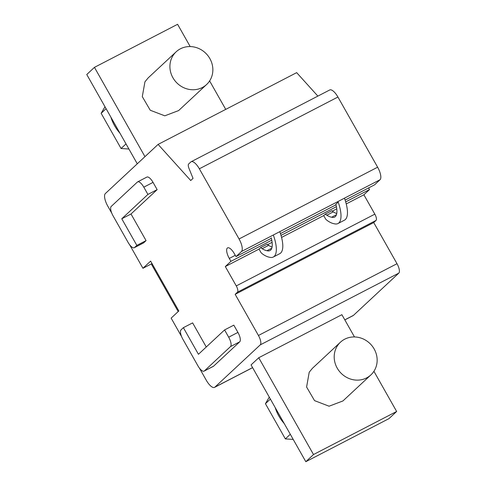 <?xml version="1.0" encoding="UTF-8"?>
<svg xmlns="http://www.w3.org/2000/svg" width="486" height="486" viewBox="0 0 486 486"><rect width="100%" height="100%" fill="white"/><g stroke="black" fill="none" stroke-linecap="round" stroke-linejoin="round"><path stroke-width="0.73" d="M178.198 311.562L151.687 264.7L152.318 264.111M152.021 263.582L142.945 268.284L150.63 261.122L178.83 310.967L171.145 318.13L181.624 336.658M317.868 96.106L296.667 72.645L158.096 144.409L105.353 193.55A11.172 4.07 -117.4 0 0 107.758 206.094L111.804 213.245M345.115 200.086L374.572 184.832L380.034 179.747A11.172 4.07 -117.4 0 0 377.628 167.202L337.928 97.024A11.172 4.07 -117.4 0 0 329.715 89.971L191.144 161.735A11.172 4.07 -117.4 0 0 190.804 161.978L188.665 163.97A5.583 2.035 -117.4 0 0 189.024 168.496L193.033 178.374L190.731 180.525L158.096 144.409M368.582 187.936L369.5 189.558L363.886 194.789L374.84 214.15L236.269 285.914A5.583 2.035 -117.4 0 1 237.466 292.183L235.163 294.334L258.437 335.474A8.377 3.05 -117.4 0 1 260.241 344.878L214.885 387.135A11.172 4.07 -117.4 0 1 214.545 387.378A11.172 4.07 -117.4 0 1 206.331 380.325L199.448 368.163M344.835 319.897L353.115 315.614A11.172 4.07 -117.4 0 0 353.456 315.371L398.812 273.114A8.377 3.05 -117.4 0 0 397.007 263.704L373.734 222.57L376.043 220.419A5.583 2.035 -117.4 0 0 374.84 214.15M380.034 179.747L241.457 251.511L236.002 256.596L234.355 253.692A9.216 3.359 -117.4 0 0 227.582 247.872A9.216 3.359 -117.4 0 0 229.283 258.418L230.929 261.322L225.316 266.553L236.269 285.914M241.457 251.511A11.172 4.07 -117.4 0 0 239.057 238.966L199.351 168.794A11.172 4.07 -117.4 0 0 191.144 161.735M129.628 244.75L142.945 268.284M146.067 240.613L143.765 242.757L134.525 247.544L136.833 245.394L146.067 240.613L131.007 213.992L121.773 218.773L136.833 245.394M137.641 181.873L146.881 177.086A8.377 3.05 -117.4 0 1 153.041 182.378L143.801 187.165A8.377 3.05 -117.4 0 0 137.641 181.873A8.377 3.05 -117.4 0 0 137.386 182.056L111.251 206.404A8.377 3.05 -117.4 0 0 113.05 215.814L128.11 242.435A8.377 3.05 -117.4 0 0 134.27 247.72L143.51 242.939A8.377 3.05 -117.4 0 0 143.765 242.757M153.041 182.378L157.148 189.637L131.007 213.992M224.575 329.933L233.815 325.152L237.921 332.412L228.687 337.193L224.575 329.933L198.44 354.288L183.38 327.667L181.071 329.818A8.377 3.05 -117.4 0 0 182.876 339.228L197.936 365.843A8.377 3.05 -117.4 0 0 204.096 371.134A8.377 3.05 -117.4 0 0 204.351 370.958L230.486 346.603A8.377 3.05 -117.4 0 0 228.687 337.193M204.096 371.134L213.33 366.353A8.377 3.05 -117.4 0 0 213.585 366.171L239.726 341.822A8.377 3.05 -117.4 0 0 237.921 332.412M183.38 327.667L192.62 322.886L206.264 346.998M373.734 222.57L235.163 294.334M369.5 189.558L345.68 201.897M336.409 206.696L281.011 235.388M271.747 240.187L230.929 261.322M335.984 204.819L280.446 233.578M271.322 238.304L236.002 256.596M157.148 189.637L147.908 194.424L121.773 218.773M143.801 187.165L147.908 194.424M225.316 266.553L259.032 249.093L261.103 252.744A21.226 7.733 -117.4 0 0 263.746 254.816A40.775 14.853 -117.4 0 0 269.487 257.228A29.603 10.783 -117.4 0 0 273.302 257.027A29.603 10.783 -117.4 0 0 273.527 235.589M267.634 244.64L272.087 242.332M281.57 237.423L323.7 215.602L325.766 219.253A21.226 7.733 62.6 0 0 328.415 221.324A40.775 14.853 62.6 0 0 334.155 223.736A29.603 10.783 62.6 0 0 337.97 223.542A29.603 10.783 62.6 0 0 338.195 202.097L335.85 204.284A22.344 8.141 62.6 0 1 334.629 217.09A22.344 8.141 62.6 0 1 331.646 217.206A33.516 12.205 62.6 0 1 326.823 215.213A13.966 5.085 62.6 0 1 325.334 214.077L323.7 215.602M332.296 211.149L336.755 208.84M346.232 203.932L363.886 194.789M190.19 46.565L177.59 24.3L94.448 67.36L86.763 74.522L137.277 163.806M94.448 67.36L144.962 156.644M209.624 80.919L225.729 109.38M176.157 51.808L148.175 77.882L144.931 81.824L142.301 96.641L150.247 110.243L164.784 115.82L178.635 110.571L206.617 84.503A22.344 20.698 47 0 0 209.855 80.555A22.344 20.698 47 0 0 204.539 52.142A22.344 20.698 47 0 0 176.157 51.808A22.344 20.698 47 0 0 172.913 55.756A22.344 20.698 47 0 0 178.228 84.175A22.344 20.698 47 0 0 206.617 84.503M119.957 133.194A41.334 38.297 -133 0 1 114.538 125.607A41.334 38.297 -133 0 1 110.863 117.12M106.094 108.694L101.143 113.311L104.988 106.738M126.014 143.905L121.063 148.516L101.143 113.311M128.911 149.026L121.063 148.516M272.075 247.028A33.516 12.205 -117.4 0 1 268.624 245.357A13.966 5.085 -117.4 0 1 267.136 244.221L260.672 247.568A13.966 5.085 -117.4 0 0 262.161 248.704A33.516 12.205 -117.4 0 0 266.984 250.697A22.344 8.141 -117.4 0 0 269.961 250.582A22.344 8.141 -117.4 0 0 271.182 237.775M260.672 247.568L259.032 249.093M273.302 257.027L279.772 253.68A29.603 10.783 -117.4 0 0 279.991 232.241M271.777 248.212L266.984 250.697M336.743 213.536A33.516 12.205 -117.4 0 1 333.293 211.866A13.966 5.085 -117.4 0 1 331.804 210.73L325.334 214.077M336.446 214.721L331.646 217.206M337.97 223.542L344.434 220.188A29.603 10.783 -117.4 0 0 344.659 198.75M258.74 357.745L313.506 454.538L305.815 461.7L251.055 364.907L258.74 357.745L341.883 314.685L354.482 336.95M373.916 371.304L396.649 411.478L388.958 418.64L305.815 461.7M396.649 411.478L313.506 454.538M340.449 342.193L312.462 368.267L309.224 372.209L306.593 387.02L314.539 400.628L329.077 406.205L342.922 400.956L370.909 374.888A22.344 20.698 47 0 0 374.147 370.94A22.344 20.698 47 0 0 368.831 342.521A22.344 20.698 47 0 0 340.449 342.193A22.344 20.698 47 0 0 337.205 346.135A22.344 20.698 47 0 0 342.521 374.554A22.344 20.698 47 0 0 370.909 374.888M284.249 423.579A41.334 38.297 -133 0 1 278.83 415.992A41.334 38.297 -133 0 1 275.155 407.505M270.386 399.079L265.435 403.696L269.28 397.123M290.306 434.284L285.355 438.901L265.435 403.696M293.204 439.411L285.355 438.901M353.456 315.371L344.805 319.849M252.586 367.61L214.885 387.135M398.812 273.114L260.241 344.878M397.007 263.704L258.437 335.474M376.043 220.419L237.466 292.183M235.279 255.32L229.283 258.418M377.628 167.202L239.057 238.966M337.928 97.024L199.351 168.794M239.726 341.822L230.486 346.603M213.585 366.171L204.351 370.958M268.624 245.357L262.161 248.704M333.293 211.866L326.823 215.213M252.611 367.659L214.545 387.378"/></g></svg>
